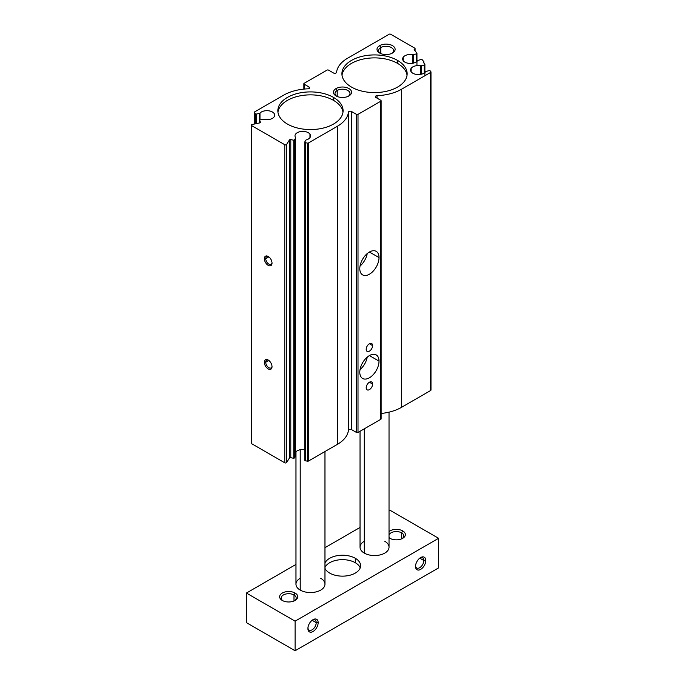 <?xml version="1.0" encoding="UTF-8"?>
<svg xmlns="http://www.w3.org/2000/svg" width="685" height="685" viewBox="0 0 685 685"><rect width="100%" height="100%" fill="white"/><g stroke="black" fill="none" stroke-linecap="round" stroke-linejoin="round"><path stroke-width="1.03" d="M430.882 389.791A1.087 0.625 180 0 1 430.659 390.501L401.436 407.378A38.052 21.971 180 0 1 381.125 413.475A38.052 21.971 0 0 0 401.436 407.378L401.436 89.29L401.436 407.378L430.659 390.501L430.659 72.413L401.436 89.29A38.052 21.971 180 0 1 377.033 95.669A1.815 1.045 0 0 0 375.337 96.713A1.815 1.045 0 0 0 375.868 97.458L380.809 100.31A1.087 0.625 180 0 1 381.125 100.755A1.087 0.625 180 0 1 380.809 101.192L358.007 114.361A1.087 0.625 180 0 1 356.465 114.361L351.525 111.509A1.815 1.045 0 0 0 349.607 111.27A1.815 1.045 0 0 0 348.434 112.186A38.052 21.971 180 0 1 337.371 126.271L308.507 142.942A1.087 0.625 180 0 1 307.368 143.088L305.442 142.685A1.087 0.625 180 0 1 304.722 142.095A1.087 0.625 180 0 1 304.791 141.881L305.827 140.228A1.087 0.625 180 0 1 306.349 139.886A7.792 4.495 0 0 0 310.57 135.887A7.792 4.495 0 0 0 309.971 134.149L309.971 137.625L309.971 134.149A7.792 4.495 0 0 0 301.246 131.477A7.792 4.495 0 0 0 294.987 135.887A7.792 4.495 0 0 0 295.595 137.625A1.087 0.625 180 0 1 295.68 137.865A1.087 0.625 180 0 1 295.612 138.087L294.576 139.731A1.087 0.625 180 0 1 293.18 140.108L290.8 139.603A1.087 0.625 0 0 0 289.404 139.98L286.561 144.492A1.087 0.625 180 0 1 284.772 144.723L251.609 125.578A1.087 0.625 180 0 1 251.284 125.132A1.087 0.625 180 0 1 252.003 124.542L259.82 122.898A1.087 0.625 0 0 0 260.531 122.307A1.087 0.625 0 0 0 260.471 122.093L259.598 120.723A1.087 0.625 180 0 1 259.538 120.509A1.087 0.625 180 0 1 260.249 119.918L263.108 119.318A1.087 0.625 180 0 1 263.896 119.327A7.792 4.495 0 0 0 273.829 117.238A7.792 4.495 0 0 0 274.694 115.174A7.792 4.495 0 0 0 268.743 110.807A7.792 4.495 0 0 0 259.983 113.111L259.983 119.995L259.983 113.111A1.087 0.625 180 0 1 259.384 113.419L259.384 122.992L259.384 113.419L256.533 114.018L256.533 123.591L256.533 114.018A1.087 0.625 180 0 1 255.137 113.641L255.137 123.882L255.137 113.641L254.435 112.528L254.435 124.028L254.435 112.528A1.087 0.625 180 0 1 254.375 112.314A1.087 0.625 180 0 1 254.692 111.869L283.564 95.206A38.052 21.971 180 0 1 307.967 88.819A1.815 1.045 0 0 0 309.663 87.774A1.815 1.045 0 0 0 309.132 87.029L309.132 88.511L309.132 87.029L304.191 84.178L304.191 89.067L304.191 84.178A1.087 0.625 180 0 1 303.875 83.741A1.087 0.625 180 0 1 304.191 83.296L326.993 70.127A1.087 0.625 180 0 1 328.535 70.127L333.475 72.978A1.815 1.045 0 0 0 335.393 73.218A1.815 1.045 0 0 0 336.566 72.31A38.052 21.971 180 0 1 347.629 58.216L389.14 34.25A1.087 0.625 180 0 1 390.673 34.25L414.767 48.155A1.087 0.625 180 0 1 415.084 48.601A1.087 0.625 180 0 1 414.767 49.046L414.767 50.484L414.502 49.192A1.087 0.625 0 0 0 414.185 49.637A1.087 0.625 0 0 0 414.288 49.902L416.848 53.07A1.087 0.625 180 0 1 416.951 53.336A1.087 0.625 180 0 1 416.317 53.901L416.317 61.89L416.317 53.901L413.569 54.646L413.569 63.071L413.569 54.646A1.087 0.625 180 0 1 412.781 54.672L412.781 63.243L412.781 54.672A7.792 4.495 0 0 0 403.2 57.249A7.792 4.495 0 0 0 402.617 58.953A7.792 4.495 0 0 0 408.902 63.371A7.792 4.495 0 0 0 417.619 60.665A1.087 0.625 180 0 1 418.167 60.331L420.915 59.595A1.087 0.625 180 0 1 422.362 59.895L423.801 61.676A1.087 0.625 180 0 1 423.904 61.941A1.087 0.625 180 0 1 423.758 62.249L423.758 62.883L423.758 62.249A1.087 0.625 0 0 0 423.613 62.566A1.087 0.625 0 0 0 423.715 62.832L424.794 64.167A1.087 0.625 180 0 1 424.888 64.433A1.087 0.625 180 0 1 424.263 64.998L424.263 72.978L424.263 64.998L421.515 65.743L421.515 74.168L421.515 65.743A1.087 0.625 180 0 1 420.718 65.769L420.718 74.34L420.718 65.769A7.792 4.495 0 0 0 411.137 68.346A7.792 4.495 0 0 0 410.563 70.05A7.792 4.495 0 0 0 416.848 74.468A7.792 4.495 0 0 0 425.565 71.762A1.087 0.625 180 0 1 426.104 71.428L428.861 70.683A1.087 0.625 180 0 1 430.3 70.992L430.882 71.702A1.087 0.625 180 0 1 430.985 71.968A1.087 0.625 180 0 1 430.659 72.413L430.659 390.501A1.087 0.625 0 0 0 430.985 390.056L430.985 71.968M295.612 452.22A7.792 4.495 180 0 1 304.791 449.634A7.792 4.495 0 0 0 295.612 452.22M411.137 71.762L411.137 68.346L411.137 71.762M403.2 60.665L403.2 57.249L403.2 60.665M268.828 360.464L265.729 362.254A4.452 2.569 -120 0 0 267.672 366.732A4.452 2.569 -120 0 0 271.106 367.931A4.452 2.569 -120 0 0 272.013 366.261A4.452 2.569 60 0 1 268.717 367.605A4.452 2.569 60 0 1 265.729 362.254L264.341 362.254A5.437 3.142 -120 0 0 268.186 368.907A5.437 3.142 -120 0 0 272.031 366.689A5.437 3.142 -120 0 0 268.186 360.027A5.437 3.142 -120 0 0 264.341 362.254L265.729 362.254A4.452 2.569 60 0 1 268.554 360.259A4.452 2.569 -120 0 0 266.653 360.207A4.452 2.569 -120 0 0 265.729 362.254L268.828 360.464M268.828 256.901L265.729 258.69A4.452 2.569 -120 0 0 267.672 263.168A4.452 2.569 -120 0 0 271.106 264.367A4.452 2.569 -120 0 0 272.013 262.697A4.452 2.569 60 0 1 268.717 264.042A4.452 2.569 60 0 1 265.729 258.69L264.341 258.69A5.437 3.142 -120 0 0 268.186 265.343A5.437 3.142 -120 0 0 272.031 263.126A5.437 3.142 -120 0 0 268.186 256.464A5.437 3.142 -120 0 0 264.341 258.69L265.729 258.69A4.452 2.569 60 0 1 268.554 256.695A4.452 2.569 -120 0 0 266.653 256.644A4.452 2.569 -120 0 0 265.729 258.69L268.828 256.901M379.019 361.141L369.403 355.592L379.019 361.141A13.589 7.843 120 0 0 376.202 354.924A13.589 7.843 120 0 0 365.73 358.563A13.589 7.843 120 0 0 359.796 372.238A13.589 7.843 120 0 0 362.613 378.462A13.589 7.843 120 0 0 373.085 374.815A13.589 7.843 120 0 0 379.019 361.141A13.589 7.843 -60 0 1 369.403 377.786A13.589 7.843 -60 0 1 359.796 372.238A13.589 7.843 -60 0 1 369.403 355.592A13.589 7.843 -60 0 1 379.019 361.141M367.237 357.133A13.589 7.843 -60 0 1 360.045 369.592A13.589 7.843 120 0 0 367.237 357.133M379.019 257.577L369.403 252.029L379.019 257.577A13.589 7.843 120 0 0 376.202 251.352A13.589 7.843 120 0 0 365.73 255A13.589 7.843 120 0 0 359.796 268.674A13.589 7.843 120 0 0 362.613 274.891A13.589 7.843 120 0 0 373.085 271.251A13.589 7.843 120 0 0 379.019 257.577A13.589 7.843 -60 0 1 369.403 274.223A13.589 7.843 -60 0 1 359.796 268.674A13.589 7.843 -60 0 1 369.403 252.029A13.589 7.843 -60 0 1 379.019 257.577M367.237 253.57A13.589 7.843 -60 0 1 360.045 266.028A13.589 7.843 120 0 0 367.237 253.57M369.403 382.221L372.606 384.071A4.53 2.612 120 0 0 371.672 381.999A4.53 2.612 120 0 0 368.179 383.215A4.53 2.612 120 0 0 366.201 387.77A4.53 2.612 120 0 0 367.143 389.842A4.53 2.612 120 0 0 370.636 388.635A4.53 2.612 120 0 0 372.606 384.071L369.403 382.221M369.403 343.759L372.606 345.608A4.53 2.612 120 0 0 371.672 343.536A4.53 2.612 120 0 0 368.179 344.743A4.53 2.612 120 0 0 366.201 349.307A4.53 2.612 120 0 0 367.143 351.379A4.53 2.612 120 0 0 370.636 350.163A4.53 2.612 120 0 0 372.606 345.608L369.403 343.759M342.02 75.23A32.615 18.829 180 0 1 363.247 59.047A32.615 18.829 180 0 1 397.591 63.397L397.591 60.434A32.615 18.829 0 0 0 362.048 56.358A32.615 18.829 0 0 0 341.918 73.749A32.615 18.829 0 0 0 351.465 87.064A32.615 18.829 0 0 0 387.016 91.148A32.615 18.829 0 0 0 407.147 73.749A32.615 18.829 0 0 0 397.591 60.434L397.591 63.397A32.615 18.829 180 0 1 407.044 75.23A32.615 18.829 0 0 0 397.591 63.397A32.615 18.829 0 0 0 363.247 59.047A32.615 18.829 0 0 0 342.02 75.23M277.956 112.22A32.615 18.829 180 0 1 299.182 96.028A32.615 18.829 180 0 1 333.535 100.378L333.535 97.424A32.615 18.829 0 0 0 297.984 93.34A32.615 18.829 0 0 0 277.853 110.739A32.615 18.829 0 0 0 287.409 124.053A32.615 18.829 0 0 0 322.952 128.138A32.615 18.829 0 0 0 343.082 110.739A32.615 18.829 0 0 0 333.535 97.424L333.535 100.378A32.615 18.829 180 0 1 342.979 112.22A32.615 18.829 0 0 0 333.535 100.378A32.615 18.829 0 0 0 299.182 96.028A32.615 18.829 0 0 0 277.956 112.22M348.905 95.943L348.905 95.943A9.059 5.232 0 0 0 348.905 88.545A9.059 5.232 0 0 0 336.095 88.545L337.2 90.471A7.492 4.324 180 0 1 347.526 90.317A7.492 4.324 180 0 1 348.297 96.268A7.492 4.324 0 0 0 349.992 93.528A7.492 4.324 0 0 0 345.368 89.529A7.492 4.324 0 0 0 337.2 90.471L337.2 96.491L337.2 90.471A7.492 4.324 0 0 0 335.008 93.528A7.492 4.324 0 0 0 336.703 96.268A7.492 4.324 180 0 1 337.2 90.471L336.095 88.545A9.059 5.232 0 0 0 336.095 95.943A9.059 5.232 0 0 0 348.905 95.943A9.059 5.232 180 0 1 336.095 95.943A9.059 5.232 180 0 1 336.095 88.545A9.059 5.232 180 0 1 348.905 88.545A9.059 5.232 180 0 1 348.905 95.943M392.471 53.036L392.471 53.036A9.059 5.232 0 0 0 392.471 45.638A9.059 5.232 0 0 0 379.653 45.638L380.766 47.565A7.492 4.324 180 0 1 391.092 47.411A7.492 4.324 180 0 1 391.863 53.361A7.492 4.324 0 0 0 393.55 50.621A7.492 4.324 0 0 0 388.926 46.623A7.492 4.324 0 0 0 380.766 47.565L380.766 53.584L380.766 47.565A7.492 4.324 0 0 0 378.574 50.621A7.492 4.324 0 0 0 380.261 53.361A7.492 4.324 180 0 1 380.766 47.565L379.653 45.638A9.059 5.232 0 0 0 379.653 53.036A9.059 5.232 0 0 0 392.471 53.036A9.059 5.232 180 0 1 379.653 53.036A9.059 5.232 180 0 1 379.653 45.638A9.059 5.232 180 0 1 392.471 45.638A9.059 5.232 180 0 1 392.471 53.036M380.809 418.398A1.087 0.625 180 0 1 380.809 419.288L358.007 432.449A1.087 0.625 180 0 1 356.465 432.449L351.525 429.598A1.815 1.045 0 0 0 349.607 429.358A1.815 1.045 0 0 0 348.434 430.274A38.052 21.971 180 0 1 337.371 444.36L308.507 461.031A1.087 0.625 180 0 1 307.368 461.176L305.442 460.774A1.087 0.625 180 0 1 304.791 459.969A1.087 0.625 0 0 0 304.722 460.183A1.087 0.625 0 0 0 305.442 460.774L305.442 142.685L307.368 143.088L307.368 461.176L307.368 143.088A1.087 0.625 0 0 0 308.507 142.942L308.507 461.031L308.507 142.942L337.371 126.271L337.371 444.36L337.371 126.271A38.052 21.971 0 0 0 348.434 112.186L348.434 430.274L348.434 112.186A1.815 1.045 180 0 1 349.607 111.27A1.815 1.045 180 0 1 351.525 111.509L351.525 429.598L351.525 111.509L356.465 114.361L356.465 432.449L356.465 114.361A1.087 0.625 0 0 0 358.007 114.361L358.007 432.449L358.007 114.361L380.809 101.192L380.809 419.288L380.809 101.192A1.087 0.625 0 0 0 380.809 100.31L375.868 97.458A1.815 1.045 180 0 1 375.457 96.345A1.815 1.045 180 0 1 377.033 95.669L377.033 98.126L377.033 95.669A38.052 21.971 0 0 0 401.436 89.29L430.659 72.413A1.087 0.625 0 0 0 430.882 71.702L430.3 70.992A1.087 0.625 0 0 0 428.861 70.683L426.104 71.428A1.087 0.625 0 0 0 425.565 71.762A7.792 4.495 180 0 1 415.393 74.22A7.792 4.495 180 0 1 411.137 68.346A7.792 4.495 180 0 1 420.718 65.769A1.087 0.625 0 0 0 421.515 65.743L424.263 64.998A1.087 0.625 0 0 0 424.794 64.167L423.715 62.832A1.087 0.625 180 0 1 423.758 62.249A1.087 0.625 0 0 0 423.801 61.676L422.362 59.895A1.087 0.625 0 0 0 420.915 59.595L418.167 60.331A1.087 0.625 0 0 0 417.619 60.665A7.792 4.495 180 0 1 407.455 63.123A7.792 4.495 180 0 1 403.2 57.249A7.792 4.495 180 0 1 412.781 54.672A1.087 0.625 0 0 0 413.569 54.646L416.317 53.901A1.087 0.625 0 0 0 416.848 53.07L414.288 49.902A1.087 0.625 180 0 1 414.502 49.192L414.767 49.046A1.087 0.625 0 0 0 414.767 48.155L390.673 34.25A1.087 0.625 0 0 0 389.14 34.25L347.629 58.216A38.052 21.971 0 0 0 336.566 72.31A1.815 1.045 180 0 1 335.393 73.218A1.815 1.045 180 0 1 333.475 72.978L328.535 70.127A1.087 0.625 0 0 0 326.993 70.127L304.191 83.296A1.087 0.625 0 0 0 304.191 84.178L309.132 87.029A1.815 1.045 180 0 1 309.543 88.142A1.815 1.045 180 0 1 307.967 88.819A38.052 21.971 0 0 0 283.564 95.206L254.692 111.869A1.087 0.625 0 0 0 254.435 112.528L255.137 113.641A1.087 0.625 0 0 0 256.533 114.018L259.384 113.419A1.087 0.625 0 0 0 259.983 113.111A7.792 4.495 180 0 1 270.481 111.175A7.792 4.495 180 0 1 273.829 117.238A7.792 4.495 180 0 1 263.896 119.327A1.087 0.625 0 0 0 263.108 119.318L260.249 119.918A1.087 0.625 0 0 0 259.598 120.723L259.598 122.949L259.598 120.723L260.471 122.093A1.087 0.625 180 0 1 259.82 122.898L252.003 124.542A1.087 0.625 0 0 0 251.609 125.578L251.609 443.666L284.772 462.812A1.087 0.625 0 0 0 286.561 462.58L289.404 458.068A1.087 0.625 180 0 1 290.8 457.691L293.18 458.196A1.087 0.625 0 0 0 294.576 457.82L295.612 456.176A1.087 0.625 0 0 0 295.68 455.962A1.087 0.625 0 0 0 295.612 455.748A1.087 0.625 180 0 1 295.612 456.176L295.612 138.087L295.612 456.176L294.576 457.82L294.576 139.731L294.576 457.82A1.087 0.625 180 0 1 293.18 458.196L293.18 140.108L293.18 458.196L290.8 457.691L290.8 139.603L290.8 457.691A1.087 0.625 0 0 0 289.404 458.068L289.404 139.98L289.404 458.068L286.561 462.58L286.561 144.492L286.561 462.58A1.087 0.625 180 0 1 284.772 462.812L284.772 144.723L284.772 462.812L251.609 443.666L251.609 125.578L284.772 144.723A1.087 0.625 0 0 0 286.561 144.492L289.404 139.98A1.087 0.625 180 0 1 290.8 139.603L293.18 140.108A1.087 0.625 0 0 0 294.576 139.731L295.612 138.087A1.087 0.625 0 0 0 295.595 137.625A7.792 4.495 180 0 1 299.773 131.743A7.792 4.495 180 0 1 309.971 134.149A7.792 4.495 180 0 1 306.349 139.886A1.087 0.625 0 0 0 305.827 140.228L304.791 141.881A1.087 0.625 0 0 0 305.442 142.685L305.442 460.774L307.368 461.176A1.087 0.625 0 0 0 308.507 461.031L337.371 444.36A38.052 21.971 0 0 0 348.434 430.274A1.815 1.045 180 0 1 349.607 429.358A1.815 1.045 180 0 1 351.525 429.598L356.465 432.449A1.087 0.625 0 0 0 358.007 432.449L380.809 419.288A1.087 0.625 0 0 0 381.125 418.843L381.125 100.755M366.201 349.307A4.53 2.612 -60 0 1 369.403 343.759A4.53 2.612 -60 0 1 372.606 345.608A4.53 2.612 -60 0 1 369.403 351.157A4.53 2.612 -60 0 1 366.201 349.307M366.201 387.77A4.53 2.612 -60 0 1 369.403 382.221A4.53 2.612 -60 0 1 372.606 384.071A4.53 2.612 -60 0 1 369.403 389.619A4.53 2.612 -60 0 1 366.201 387.77M272.031 263.126A5.437 3.142 60 0 1 268.186 265.343A5.437 3.142 60 0 1 264.341 258.69A5.437 3.142 60 0 1 268.186 256.464A5.437 3.142 60 0 1 272.031 263.126M272.031 366.689A5.437 3.142 60 0 1 268.186 368.907A5.437 3.142 60 0 1 264.341 362.254A5.437 3.142 60 0 1 268.186 360.027A5.437 3.142 60 0 1 272.031 366.689M251.284 125.132L251.284 443.221A1.087 0.625 0 0 0 251.609 443.666A1.087 0.625 180 0 1 251.609 442.775M287.409 124.053A32.615 18.829 180 0 1 287.409 97.424A32.615 18.829 180 0 1 333.535 97.424A32.615 18.829 180 0 1 333.535 124.053A32.615 18.829 180 0 1 287.409 124.053M351.465 87.064A32.615 18.829 180 0 1 351.465 60.434A32.615 18.829 180 0 1 397.591 60.434A32.615 18.829 180 0 1 397.591 87.064A32.615 18.829 180 0 1 351.465 87.064M316.213 622.639L312.137 620.285L316.213 622.639A5.874 3.391 -60 0 1 312.291 629.695A5.874 3.391 -60 0 1 307.933 627.957A5.874 3.391 120 0 0 309.123 630.123A5.874 3.391 120 0 0 313.653 628.556A5.874 3.391 120 0 0 316.213 622.639L318.157 622.639L316.213 622.639A5.874 3.391 120 0 0 314.997 619.951A5.874 3.391 120 0 0 312.523 620.002A5.874 3.391 -60 0 1 316.213 622.639M307.908 628.556A7.244 4.187 120 0 0 313.028 631.519A7.244 4.187 120 0 0 318.157 622.639A7.244 4.187 120 0 0 313.028 619.685A7.244 4.187 120 0 0 307.908 628.556A7.244 4.187 -60 0 1 313.028 619.677A7.244 4.187 -60 0 1 318.157 622.639A7.244 4.187 -60 0 1 313.028 631.519A7.244 4.187 -60 0 1 307.908 628.556M423.844 560.501L419.768 558.147L423.844 560.501A5.874 3.391 -60 0 1 419.914 567.557A5.874 3.391 -60 0 1 415.555 565.819A5.874 3.391 120 0 0 416.745 567.985A5.874 3.391 120 0 0 421.275 566.418A5.874 3.391 120 0 0 423.844 560.501L425.779 560.501L423.844 560.501A5.874 3.391 120 0 0 422.619 557.813A5.874 3.391 120 0 0 420.145 557.864A5.874 3.391 -60 0 1 423.844 560.501M415.53 566.418A7.244 4.187 120 0 0 420.658 569.381A7.244 4.187 120 0 0 425.779 560.501A7.244 4.187 120 0 0 420.658 557.547A7.244 4.187 120 0 0 415.53 566.418A7.244 4.187 -60 0 1 420.658 557.547A7.244 4.187 -60 0 1 425.779 560.501A7.244 4.187 -60 0 1 420.658 569.381A7.244 4.187 -60 0 1 415.53 566.418M401.607 532.836L402.72 530.909A9.059 5.232 0 0 0 389.029 531.5A9.059 5.232 180 0 1 402.72 530.909L401.607 532.836A7.492 4.324 0 0 0 394.277 531.731A7.492 4.324 0 0 0 389.029 534.891A7.492 4.324 180 0 1 394.277 531.731A7.492 4.324 180 0 1 401.607 532.836L401.607 538.855L401.607 532.836A7.492 4.324 180 0 1 402.112 538.633A7.492 4.324 0 0 0 403.808 535.893A7.492 4.324 0 0 0 401.607 532.836M389.029 537.725A9.059 5.232 0 0 0 389.911 538.307L389.911 538.307A9.059 5.232 0 0 0 402.72 538.307A9.059 5.232 0 0 0 402.72 530.909A9.059 5.232 180 0 1 402.72 538.307A9.059 5.232 180 0 1 389.911 538.307A9.059 5.232 180 0 1 389.029 537.725M390.518 538.633A7.492 4.324 180 0 1 389.029 536.894A7.492 4.324 0 0 0 390.518 538.633M293.985 594.974L295.089 593.047A9.059 5.232 0 0 0 282.28 593.047A9.059 5.232 0 0 0 282.28 600.445L282.28 600.445A9.059 5.232 0 0 0 295.089 600.445A9.059 5.232 0 0 0 295.089 593.047L293.985 594.974A7.492 4.324 0 0 0 285.816 594.032A7.492 4.324 0 0 0 281.192 598.031A7.492 4.324 0 0 0 282.888 600.771A7.492 4.324 180 0 1 283.658 594.82A7.492 4.324 180 0 1 293.985 594.974L293.985 600.993L293.985 594.974A7.492 4.324 180 0 1 294.481 600.771A7.492 4.324 0 0 0 296.177 598.031A7.492 4.324 0 0 0 293.985 594.974M324.964 567.488A18.118 10.463 180 0 1 337.748 560.022A18.118 10.463 180 0 1 355.309 562.719L355.309 558.284A18.118 10.463 0 0 0 337.748 555.586A18.118 10.463 0 0 0 324.964 563.044A18.118 10.463 180 0 1 337.748 555.586A18.118 10.463 180 0 1 355.309 558.284L355.309 562.719A18.118 10.463 180 0 1 360.207 567.899A18.118 10.463 0 0 0 355.309 562.719A18.118 10.463 0 0 0 337.748 560.022A18.118 10.463 0 0 0 324.964 567.488M324.964 568.319A18.118 10.463 0 0 0 329.69 573.08A18.118 10.463 0 0 0 349.436 575.349A18.118 10.463 0 0 0 360.618 565.682A18.118 10.463 0 0 0 355.309 558.284A18.118 10.463 180 0 1 355.309 573.08A18.118 10.463 180 0 1 329.69 573.08A18.118 10.463 180 0 1 324.964 568.319M295.971 451.792L295.971 584.177A14.496 8.366 0 0 0 300.218 590.093L300.218 449.728L300.218 590.093A14.496 8.366 0 0 0 316.016 591.908A14.496 8.366 0 0 0 324.964 584.177L324.964 451.526M360.036 431.276L360.036 547.187A14.496 8.366 0 0 0 364.283 553.103L364.283 428.827L364.283 553.103A14.496 8.366 0 0 0 380.081 554.918A14.496 8.366 0 0 0 389.029 547.187L389.029 412.156M438.597 538.307L295.089 621.158L295.089 650.75L438.597 567.899L438.597 538.307L438.597 567.899L295.089 650.75L295.089 621.158L246.403 593.047L246.403 622.639L295.089 650.75L246.403 622.639L246.403 593.047L295.971 564.431L246.403 593.047L295.089 621.158L438.597 538.307L389.911 510.197L438.597 538.307M324.964 547.692L360.036 527.45L324.964 547.692M389.029 510.71L389.911 510.197L389.029 510.71M384.782 541.27A14.496 8.366 180 0 1 384.782 553.103A14.496 8.366 180 0 1 364.283 553.103A14.496 8.366 180 0 1 364.283 541.27M320.717 578.26A14.496 8.366 180 0 1 320.717 590.093A14.496 8.366 180 0 1 300.218 590.093A14.496 8.366 180 0 1 300.218 578.26M295.089 593.047A9.059 5.232 180 0 1 295.089 600.445A9.059 5.232 180 0 1 282.28 600.445A9.059 5.232 180 0 1 282.28 593.047A9.059 5.232 180 0 1 295.089 593.047M415.084 48.601L415.084 50.887M416.951 53.336L416.951 65.632M423.904 61.941L423.904 63.063M424.888 64.433L424.888 75.744M304.722 142.095L304.722 460.183M295.68 137.865L295.68 455.962M259.538 120.509L259.538 122.957M254.375 112.314L254.375 124.045M303.875 83.741L303.875 89.101"/></g></svg>
